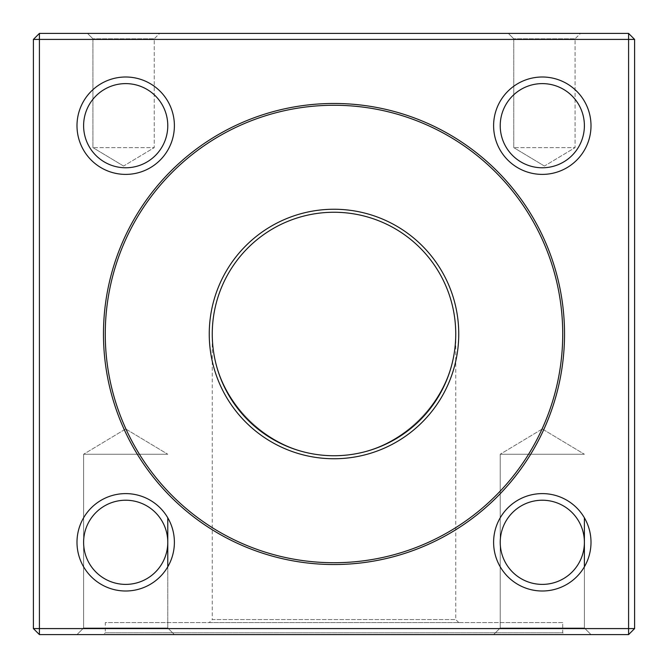 <?xml version="1.0" encoding="UTF-8"?>
<svg xmlns="http://www.w3.org/2000/svg" width="668" height="668" viewBox="0 0 668 668"><rect width="100%" height="100%" fill="white"/><g stroke="black" fill="none" stroke-linecap="round" stroke-linejoin="round"><path stroke-width="0.5" stroke-dasharray="3.34 2.5" d="M103.473 634.6L564.527 634.6L103.473 634.6L105.277 632.796L562.723 632.796L105.277 632.796L105.277 622.576L562.723 622.576L562.723 632.796L564.527 634.6M76.995 634.6L174.39 634.6L76.995 634.6L174.39 634.6L76.995 634.6L83.609 627.987L167.777 627.987L83.609 627.987L83.609 454.24L167.777 454.24L83.609 454.24L167.777 454.24L83.609 454.24L83.609 627.987L167.777 627.987L83.609 627.987L76.995 634.6M493.61 634.6L591.005 634.6L493.61 634.6L591.005 634.6L493.61 634.6L500.223 627.987L584.391 627.987L500.223 627.987L500.223 454.24L584.391 454.24L500.223 454.24L584.391 454.24L500.223 454.24L500.223 627.987L584.391 627.987L500.223 627.987L493.61 634.6M39.412 634.6L628.588 634.6L628.588 628.588L39.412 628.588L39.412 39.412L628.588 39.412L628.588 628.588L634.6 628.588L634.6 39.412L628.588 39.412L628.588 33.4L39.412 33.4L33.4 39.412L33.4 628.588L39.412 628.588L39.412 634.6L33.4 628.588M103.473 334A230.527 230.527 0 0 0 449.263 533.649A230.527 230.527 0 0 0 449.263 134.351A230.527 230.527 0 0 0 103.473 334M493.61 542.307A48.697 48.697 0 0 0 566.656 584.475A48.697 48.697 0 0 0 566.656 500.132A48.697 48.697 0 0 0 493.61 542.307M493.61 125.693A48.697 48.697 0 0 0 566.656 167.868A48.697 48.697 0 0 0 566.656 83.525A48.697 48.697 0 0 0 493.61 125.693M76.995 125.693A48.697 48.697 0 0 0 150.041 167.868A48.697 48.697 0 0 0 150.041 83.525A48.697 48.697 0 0 0 76.995 125.693M76.995 542.307A48.697 48.697 0 0 0 150.041 584.475A48.697 48.697 0 0 0 150.041 500.132A48.697 48.697 0 0 0 76.995 542.307M580.492 33.4L508.348 33.4L580.492 33.4L508.348 33.4L580.492 33.4L575.081 38.811L513.759 38.811L575.081 38.811L575.081 147.628L513.759 147.628L575.081 147.628L513.759 147.628L575.081 147.628L575.081 38.811L513.759 38.811L575.081 38.811L580.492 33.4M159.652 33.4L87.508 33.4L159.652 33.4L87.508 33.4L159.652 33.4L154.241 38.811L92.919 38.811L154.241 38.811L154.241 147.628L92.919 147.628L154.241 147.628L92.919 147.628L154.241 147.628L154.241 38.811L92.919 38.811L154.241 38.811L159.652 33.4M39.412 33.4L39.412 39.412L33.4 39.412M628.588 634.6L634.6 628.588M634.6 39.412L628.588 33.4M562.723 334A228.723 228.723 0 0 1 334 562.723A228.723 228.723 0 0 1 105.277 334A228.723 228.723 0 0 1 334 105.277A228.723 228.723 0 0 1 562.723 334A228.723 228.723 0 0 0 219.638 135.913A228.723 228.723 0 0 0 219.638 532.087A228.723 228.723 0 0 0 562.723 334M209.251 334A124.749 124.749 0 0 0 396.374 442.032A124.749 124.749 0 0 0 396.374 225.968A124.749 124.749 0 0 0 209.251 334M212.257 334A121.743 121.743 0 0 1 394.871 228.565A121.743 121.743 0 0 1 394.871 439.435A121.743 121.743 0 0 1 212.257 334C211.773 399.138 268.862 456.227 334 455.743C399.138 456.227 456.227 399.138 455.743 334C456.227 399.138 399.138 456.227 334 455.743C268.862 456.227 211.773 399.138 212.257 334L212.257 619.57L455.743 619.57L212.257 619.57L209.251 622.576L458.749 622.576L209.251 622.576M167.777 542.307A42.084 42.084 0 0 1 125.693 584.391A42.084 42.084 0 0 1 83.609 542.307A42.084 42.084 0 0 1 125.693 500.223A42.084 42.084 0 0 1 167.777 542.307M83.609 542.307A42.084 42.084 0 0 1 146.735 505.86A42.084 42.084 0 0 1 146.735 578.747A42.084 42.084 0 0 1 83.609 542.307M167.777 125.693A42.084 42.084 0 0 1 125.693 167.777A42.084 42.084 0 0 1 83.609 125.693A42.084 42.084 0 0 1 125.693 83.609A42.084 42.084 0 0 1 167.777 125.693M83.609 125.693A42.084 42.084 0 0 1 146.735 89.253A42.084 42.084 0 0 1 146.735 162.14A42.084 42.084 0 0 1 83.609 125.693M584.391 125.693A42.084 42.084 0 0 1 542.307 167.777A42.084 42.084 0 0 1 500.223 125.693A42.084 42.084 0 0 1 542.307 83.609A42.084 42.084 0 0 1 584.391 125.693M500.223 125.693A42.084 42.084 0 0 1 563.349 89.253A42.084 42.084 0 0 1 563.349 162.14A42.084 42.084 0 0 1 500.223 125.693M584.391 542.307A42.084 42.084 0 0 1 542.307 584.391A42.084 42.084 0 0 1 500.223 542.307A42.084 42.084 0 0 1 542.307 500.223A42.084 42.084 0 0 1 584.391 542.307M500.223 542.307A42.084 42.084 0 0 1 563.349 505.86A42.084 42.084 0 0 1 563.349 578.747A42.084 42.084 0 0 1 500.223 542.307M334 562.723A228.723 228.723 0 0 1 135.913 219.638A228.723 228.723 0 0 1 532.087 219.638A228.723 228.723 0 0 1 334 562.723M123.58 166.048L92.919 147.628L123.58 166.048L154.241 147.628L123.58 166.048M544.42 166.048L513.759 147.628L544.42 166.048L575.081 147.628L544.42 166.048M562.723 622.576L105.277 622.576M542.307 428.956L584.391 454.24L542.307 428.956L500.223 454.24L542.307 428.956M125.693 428.956L167.777 454.24L125.693 428.956L83.609 454.24L125.693 428.956M92.919 38.811L92.919 147.628L92.919 38.811L87.508 33.4L92.919 38.811M513.759 38.811L513.759 147.628L513.759 38.811L508.348 33.4L513.759 38.811M458.749 622.576L455.743 619.57L455.743 334M584.391 566.806L584.391 627.987L591.005 634.6L584.391 627.987L584.391 517.8M167.777 517.8L167.777 627.987L174.39 634.6L167.777 627.987L167.777 566.806"/><path stroke-width="1" d="M628.588 634.6L39.412 634.6L39.412 628.588L628.588 628.588L628.588 39.412L39.412 39.412L39.412 628.588L33.4 628.588L33.4 39.412L39.412 39.412L39.412 33.4L628.588 33.4L628.588 39.412L634.6 39.412L634.6 628.588L628.588 634.6L628.588 628.588L634.6 628.588M103.473 334A230.527 230.527 0 0 1 334 103.473A230.527 230.527 0 0 1 564.527 334A230.527 230.527 0 0 1 334 564.527A230.527 230.527 0 0 1 103.473 334M493.61 125.693A48.697 48.697 0 0 1 566.656 83.525A48.697 48.697 0 0 1 566.656 167.868A48.697 48.697 0 0 1 493.61 125.693M493.61 542.307A48.697 48.697 0 0 1 566.656 500.132A48.697 48.697 0 0 1 566.656 584.475A48.697 48.697 0 0 1 493.61 542.307M76.995 542.307A48.697 48.697 0 0 1 150.041 500.132A48.697 48.697 0 0 1 150.041 584.475A48.697 48.697 0 0 1 76.995 542.307M76.995 125.693A48.697 48.697 0 0 1 150.041 83.525A48.697 48.697 0 0 1 150.041 167.868A48.697 48.697 0 0 1 76.995 125.693M33.4 628.588L39.412 634.6M39.412 33.4L33.4 39.412M634.6 39.412L628.588 33.4M212.257 334A121.743 121.743 0 0 0 334 455.743A121.743 121.743 0 0 0 455.743 334A121.743 121.743 0 0 0 334 212.257A121.743 121.743 0 0 0 212.257 334M334 562.723A228.723 228.723 0 0 0 532.087 219.638A228.723 228.723 0 0 0 135.913 219.638A228.723 228.723 0 0 0 334 562.723M334 209.251A124.749 124.749 0 0 1 458.749 334A124.749 124.749 0 0 1 334 458.749A124.749 124.749 0 0 1 209.251 334A124.749 124.749 0 0 1 334 209.251M83.609 125.693A42.084 42.084 0 0 0 125.693 167.777A42.084 42.084 0 0 0 167.777 125.693A42.084 42.084 0 0 0 125.693 83.609A42.084 42.084 0 0 0 83.609 125.693A42.084 42.084 0 0 0 146.735 162.14A42.084 42.084 0 0 0 146.735 89.253A42.084 42.084 0 0 0 83.609 125.693M83.609 542.307A42.084 42.084 0 0 0 125.693 584.391A42.084 42.084 0 0 0 167.777 542.307A42.084 42.084 0 0 0 125.693 500.223A42.084 42.084 0 0 0 83.609 542.307A42.084 42.084 0 0 0 146.735 578.747A42.084 42.084 0 0 0 146.735 505.86A42.084 42.084 0 0 0 83.609 542.307M500.223 542.307A42.084 42.084 0 0 0 542.307 584.391A42.084 42.084 0 0 0 584.391 542.307A42.084 42.084 0 0 0 542.307 500.223A42.084 42.084 0 0 0 500.223 542.307A42.084 42.084 0 0 0 563.349 578.747A42.084 42.084 0 0 0 563.349 505.86A42.084 42.084 0 0 0 500.223 542.307M500.223 125.693A42.084 42.084 0 0 0 542.307 167.777A42.084 42.084 0 0 0 584.391 125.693A42.084 42.084 0 0 0 542.307 83.609A42.084 42.084 0 0 0 500.223 125.693A42.084 42.084 0 0 0 563.349 162.14A42.084 42.084 0 0 0 563.349 89.253A42.084 42.084 0 0 0 500.223 125.693M584.391 566.806L584.391 517.8M167.777 566.806L167.777 517.8"/></g></svg>
